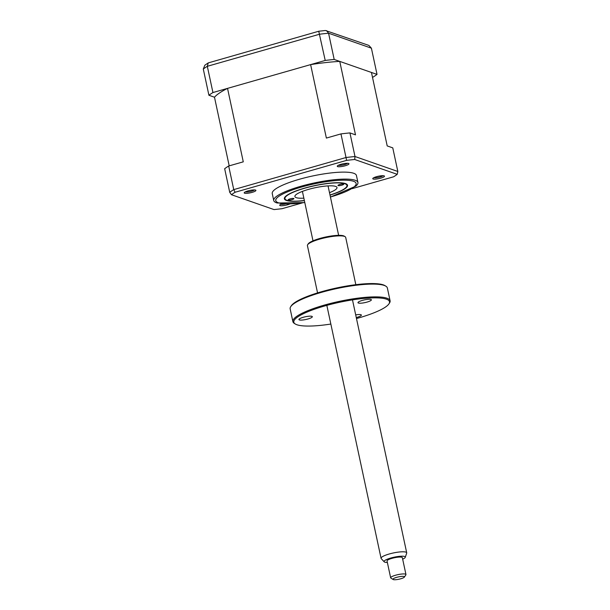 <?xml version="1.0" encoding="UTF-8"?>
<svg xmlns="http://www.w3.org/2000/svg" width="610" height="610" viewBox="0 0 610 610"><rect width="100%" height="100%" fill="white"/><g stroke="black" fill="none" stroke-linecap="round" stroke-linejoin="round"><path stroke-width="0.91" d="M341.92 185.158A2.936 0.595 167.9 0 0 343.727 184.197A2.936 0.595 167.9 0 0 339.793 184.472A2.936 0.595 167.9 0 0 337.986 185.432A2.936 0.595 167.9 0 0 341.92 185.158M292.106 199.584A2.936 0.595 167.9 0 0 293.913 198.624A2.936 0.595 167.9 0 0 289.979 198.89A2.936 0.595 167.9 0 0 288.172 199.859A2.936 0.595 167.9 0 0 292.106 199.584M329.995 194.994A31.705 6.42 167.9 0 0 346.556 186.828A31.705 6.42 167.9 0 0 335.416 182.924A31.705 6.42 167.9 0 0 304.451 188.292A31.705 6.42 167.9 0 0 285.899 199.828A31.705 6.42 167.9 0 0 304.352 200.492M303.856 198.158A21.525 4.361 -12.1 0 1 294.897 196.542A21.525 4.361 -12.1 0 1 308.142 189.489A21.525 4.361 -12.1 0 1 337.002 187.514A21.525 4.361 -12.1 0 1 329.499 192.661M208.246 62.906L318.786 31.232L325.435 30.5L368.875 45.422L371.398 48.175L328.569 33.215A91.98 18.636 167.9 0 0 319.587 34.213L207.316 66.307A91.98 18.636 167.9 0 0 203.29 69.029L204.823 65.232L208.246 62.906L207.316 66.307L212.936 92.545A91.98 18.636 167.9 0 0 208.917 95.267L203.29 69.029M326.518 30.63L328.569 33.215L334.188 59.452A91.98 18.636 167.9 0 0 325.214 60.443L318.763 31.339M372.489 77.279L373 77.134A91.98 18.636 167.9 0 0 377.026 74.412L371.398 48.175M377.026 74.412L334.188 59.452M325.214 60.443L212.936 92.545M208.917 95.267L214.484 97.211L229.2 165.851M373.145 178.997A5.986 1.212 167.9 0 0 380.404 178.242A5.986 1.212 167.9 0 0 384.3 175.954A5.986 1.212 167.9 0 0 384.102 175.863A5.986 1.212 167.9 0 0 378.04 176.313A5.986 1.212 167.9 0 0 372.84 178.41A5.986 1.212 167.9 0 0 373.145 178.997M373.915 177.655A4.895 0.991 167.9 0 0 373.922 177.655A4.895 0.991 167.9 0 0 378.619 177.35A4.895 0.991 167.9 0 0 383.011 175.703M281.889 203.824A5.986 1.212 167.9 0 0 279.784 205.013A5.986 1.212 167.9 0 0 280.089 205.6A5.986 1.212 167.9 0 0 289.841 203.999M280.859 204.258A4.895 0.991 167.9 0 0 280.867 204.266A4.895 0.991 167.9 0 0 285.221 204.022M244.587 193.202A5.986 1.212 167.9 0 0 251.838 192.447A5.986 1.212 167.9 0 0 255.735 190.16A5.986 1.212 167.9 0 0 255.537 190.068A5.986 1.212 167.9 0 0 249.475 190.518A5.986 1.212 167.9 0 0 244.282 192.615A5.986 1.212 167.9 0 0 244.587 193.202M245.357 191.86A4.895 0.991 167.9 0 0 245.365 191.868A4.895 0.991 167.9 0 0 250.054 191.555A4.895 0.991 167.9 0 0 254.446 189.916M337.643 166.599A5.986 1.212 167.9 0 0 344.902 165.844A5.986 1.212 167.9 0 0 348.798 163.556A5.986 1.212 167.9 0 0 348.6 163.465A5.986 1.212 167.9 0 0 342.538 163.915A5.986 1.212 167.9 0 0 337.338 166.011A5.986 1.212 167.9 0 0 337.643 166.599M338.413 165.257A4.895 0.991 167.9 0 0 338.42 165.257A4.895 0.991 167.9 0 0 343.117 164.944A4.895 0.991 167.9 0 0 347.509 163.305M330.445 197.083L355.798 186.157A43.058 8.723 167.9 0 0 357.94 182.497L356.438 175.505A43.058 8.723 167.9 0 0 353.716 173.278A43.058 8.723 167.9 0 0 305.808 177.556A43.058 8.723 167.9 0 0 272.243 193.561L273.745 200.553A43.058 8.723 167.9 0 0 276.467 202.779A43.058 8.723 167.9 0 0 277.192 203.008L304.802 202.581M357.94 182.497A43.058 8.723 167.9 0 0 355.211 180.27A43.058 8.723 167.9 0 0 307.31 184.548A43.058 8.723 167.9 0 0 273.745 200.553M304.382 200.621A32.292 6.542 -12.1 0 1 286.418 200.469A32.292 6.542 -12.1 0 1 284.374 198.799A32.292 6.542 -12.1 0 1 309.552 186.797A32.292 6.542 -12.1 0 1 345.481 183.587A32.292 6.542 -12.1 0 1 347.525 185.257A32.292 6.542 -12.1 0 1 330.025 195.124M302.156 202.947L282.102 208.681A90.867 18.407 -12.1 0 1 273.997 209.573L231.464 194.72A90.867 18.407 -12.1 0 1 235.094 192.257L346.579 160.384A90.867 18.407 -12.1 0 1 354.692 159.492L397.224 174.346L397.834 171.479L392.771 147.872L387.205 145.927L371.459 72.468L339.755 61.396L355.5 134.856L349.934 132.911A91.98 18.636 167.9 0 0 340.959 133.903L326.373 138.073L310.62 64.614A82.197 16.653 -12.1 0 1 339.755 61.396M349.934 132.911L354.997 156.518L397.834 171.479M340.959 133.903L346.022 157.517A91.98 18.636 -12.1 0 1 354.997 156.518L354.692 159.492M397.224 174.346A90.867 18.407 -12.1 0 1 393.595 176.801L352.153 188.65M235.094 192.257L233.744 189.611L346.022 157.517L346.579 160.384M214.484 97.211A82.197 16.653 -12.1 0 1 227.53 88.374L243.276 161.833L228.681 166.004A91.98 18.636 167.9 0 0 224.663 168.726L229.726 192.333L231.464 194.72M228.681 166.004L233.744 189.611A91.98 18.636 -12.1 0 0 229.726 192.333M227.53 88.374L310.62 64.614M402.661 559.164A10.85 2.196 167.9 0 0 405.276 557.311A10.85 2.196 167.9 0 0 399.596 556.32A10.85 2.196 167.9 0 0 387.952 558.958A10.85 2.196 167.9 0 0 384.208 561.833A10.85 2.196 167.9 0 0 387.358 562.443M384.208 561.833L381.219 558.607A13.115 2.653 -12.1 0 1 381.067 558.318A13.115 2.653 -12.1 0 1 385.741 555.138A13.115 2.653 -12.1 0 1 399.123 552.019A13.115 2.653 -12.1 0 1 406.71 552.82A13.115 2.653 -12.1 0 1 406.679 553.148L405.276 557.311M393.145 579.5L390.888 578.105A7.831 1.586 -12.1 0 1 390.652 577.822A7.831 1.586 -12.1 0 1 393.442 575.924A7.831 1.586 -12.1 0 1 401.426 574.063A7.831 1.586 -12.1 0 1 405.963 574.544A7.831 1.586 -12.1 0 1 405.863 574.894L404.377 577.091A5.871 1.19 167.9 0 0 401.586 576.412A5.871 1.19 167.9 0 0 395.059 577.861A5.871 1.19 167.9 0 0 393.145 579.5A5.871 1.19 167.9 0 0 402.348 578.25A5.871 1.19 167.9 0 0 404.377 577.091M405.963 574.544L402.341 557.677A7.831 1.586 167.9 0 0 397.812 557.197A7.831 1.586 167.9 0 0 389.828 559.057A7.831 1.586 167.9 0 0 387.037 560.956L390.652 577.822M355.699 314.89A6.847 1.388 -12.1 0 1 360.929 314.707A6.847 1.388 -12.1 0 1 361.364 315.065A6.847 1.388 -12.1 0 1 356.27 317.551M356.484 318.55A48.93 9.912 167.9 0 0 388.898 303.933A48.93 9.912 167.9 0 0 386.397 299.167A48.93 9.912 167.9 0 0 327.135 305.29A48.93 9.912 167.9 0 0 295.286 324.002A48.93 9.912 167.9 0 0 296.917 324.749A48.93 9.912 167.9 0 0 330.841 324.047M295.286 324.002L294.386 323.437A49.707 10.073 -12.1 0 1 292.892 321.63A49.707 10.073 -12.1 0 1 331.649 303.155A49.707 10.073 -12.1 0 1 386.954 298.214A49.707 10.073 -12.1 0 1 390.103 300.791A49.707 10.073 -12.1 0 1 389.493 303.048L388.898 303.933M390.103 300.791L387.365 288.012A49.707 10.073 167.9 0 0 385.878 286.197A49.707 10.073 167.9 0 0 384.216 285.434A49.707 10.073 167.9 0 0 333.914 289.186A49.707 10.073 167.9 0 0 290.772 306.586A49.707 10.073 167.9 0 0 290.154 308.851L292.892 321.63M290.772 306.586L291.366 305.709A48.93 9.912 -12.1 0 1 333.83 288.576A48.93 9.912 -12.1 0 1 383.339 284.885A48.93 9.912 -12.1 0 1 384.971 285.64L385.878 286.197M355.828 284.695L345.695 237.397A19.573 3.965 167.9 0 0 345.108 236.68A19.573 3.965 167.9 0 0 344.452 236.383A19.573 3.965 167.9 0 0 324.65 237.862A19.573 3.965 167.9 0 0 307.661 244.709A19.573 3.965 167.9 0 0 307.417 245.601L317.558 292.899M307.661 244.709L308.256 243.832A18.788 3.805 -12.1 0 1 324.566 237.252A18.788 3.805 -12.1 0 1 343.575 235.841A18.788 3.805 -12.1 0 1 344.2 236.123L345.108 236.68M299.373 319.922A6.847 1.388 -12.1 0 1 298.938 319.564A6.847 1.388 -12.1 0 1 304.276 317.017A6.847 1.388 -12.1 0 1 311.893 316.338A6.847 1.388 -12.1 0 1 312.328 316.689A6.847 1.388 -12.1 0 1 306.99 319.236A6.847 1.388 -12.1 0 1 299.373 319.922M358.421 303.04A6.847 1.388 -12.1 0 1 357.986 302.682A6.847 1.388 -12.1 0 1 363.324 300.135A6.847 1.388 -12.1 0 1 370.949 299.457A6.847 1.388 -12.1 0 1 371.376 299.807A6.847 1.388 -12.1 0 1 366.038 302.354A6.847 1.388 -12.1 0 1 358.421 303.04M330.422 196.992A41.099 8.326 167.9 0 0 353.533 181.284A41.099 8.326 167.9 0 0 301.614 187.018A41.099 8.326 167.9 0 0 278.366 202.772A41.099 8.326 167.9 0 0 304.779 202.489M381.067 558.318L326.838 305.366M312.999 240.836L302.4 191.395M406.71 552.82L352.481 299.868M338.642 235.338L328.043 185.898"/></g></svg>
